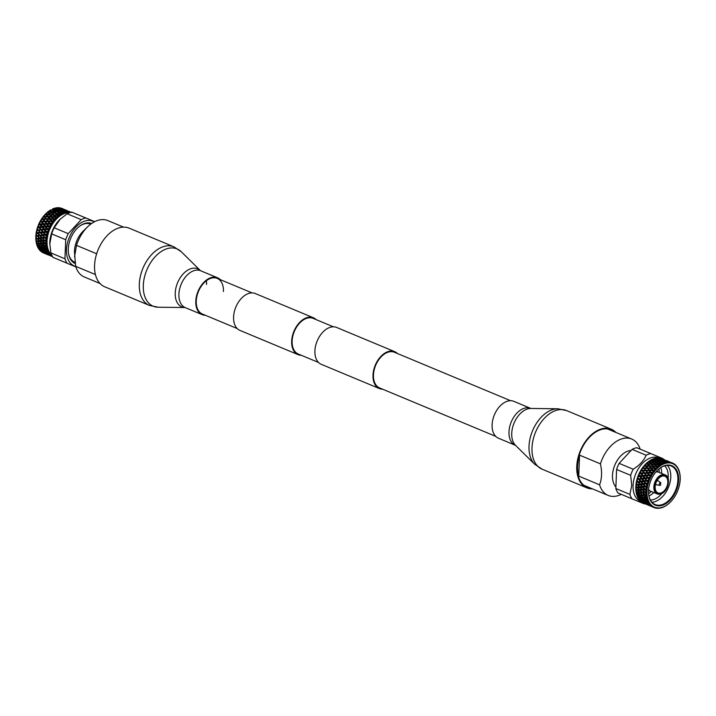 <?xml version="1.0" encoding="UTF-8"?>
<svg xmlns="http://www.w3.org/2000/svg" width="716" height="716" viewBox="0 0 716 716"><rect width="100%" height="100%" fill="white"/><g stroke="black" fill="none" stroke-linecap="round" stroke-linejoin="round"><path stroke-width="1.07" d="M301.284 355.279A19.967 12.763 -67.4 0 1 298.035 354.635L239.95 330.407A19.967 12.763 -67.4 0 1 233.586 316.973A19.967 12.763 -67.4 0 1 241.265 298.518A19.967 12.763 -67.4 0 1 255.326 293.551L313.411 317.77A19.967 12.763 -67.4 0 1 316.15 319.622M298.035 354.635A19.967 12.763 -67.4 0 1 291.672 341.192A19.967 12.763 -67.4 0 1 299.351 322.737A19.967 12.763 -67.4 0 1 313.411 317.77M495.732 436.366L379.605 387.938A19.314 12.351 -67.4 0 1 373.457 374.942A19.314 12.351 -67.4 0 1 380.876 357.096A19.314 12.351 -67.4 0 1 394.48 352.281L510.606 400.709M382.604 389.182A19.967 12.763 -67.4 0 1 379.355 388.546L321.269 364.319A19.967 12.763 -67.4 0 1 314.906 350.885A19.967 12.763 -67.4 0 1 322.585 332.43A19.967 12.763 -67.4 0 1 336.645 327.454L394.731 351.681A19.967 12.763 -67.4 0 1 397.47 353.534M379.355 388.546A19.967 12.763 -67.4 0 1 372.991 375.103A19.967 12.763 -67.4 0 1 380.67 356.649A19.967 12.763 -67.4 0 1 394.731 351.681M318.53 362.466L298.286 354.026A19.314 12.351 -67.4 0 1 292.137 341.031A19.314 12.351 -67.4 0 1 299.556 323.185A19.314 12.351 -67.4 0 1 313.161 318.369L333.396 326.818M650.781 460.057L651.399 459.717L651.981 461.095L650.182 460.415A24.102 15.412 -67.4 0 1 650.781 460.057L651.981 461.095L649.564 460.809A24.102 15.412 112.6 0 0 649.287 461.006L648.678 461.435L649.117 461.963L648.105 461.883A24.102 15.412 -67.4 0 1 648.678 461.435L649.913 462.509L647.506 462.375A24.102 15.412 112.6 0 0 647.237 462.608L646.646 463.127L647.917 464.219L645.519 464.228A24.102 15.412 112.6 0 0 645.268 464.496L646.02 466.197L643.657 466.349A24.102 15.412 112.6 0 0 643.415 466.644L644.257 468.425L641.93 468.694A24.102 15.412 112.6 0 0 641.715 469.025L642.646 470.86L640.381 471.235A24.102 15.412 112.6 0 0 640.193 471.584L641.259 472.963L640.507 473.786M647.237 462.608L648.132 463.735L647.55 464.281L649.519 466.241L649.716 465.749L653.037 466.349L653.252 465.865L656.59 466.528L653.717 466.456L654.639 468.38L651.793 468.461L652.804 470.484L650.003 470.707L651.113 472.82L648.374 473.178L649.591 475.343L646.933 475.809L648.266 478.011L645.698 478.565L647.157 480.785L644.686 481.412L646.279 483.622L643.926 484.302L645.653 486.486L643.415 487.184L645.277 489.314L643.165 490.021L645.161 492.071L643.192 492.751L645.322 494.711L643.478 495.356L645.734 497.19L644.033 497.772L646.405 499.482L646.333 499.983L644.839 499.974L647.327 501.54L647.3 502.023L645.886 501.925L649.099 503.402A24.102 15.412 -67.4 0 1 648.857 503.026L647.3 502.023M646.646 463.127A24.102 15.412 112.6 0 0 646.109 463.637A24.102 15.412 112.6 0 0 646.092 463.655L647.094 463.691M645.966 463.78A23.547 15.054 112.6 0 0 645.868 463.87A23.547 15.054 112.6 0 0 635.799 488.026A23.547 15.054 112.6 0 0 635.799 488.187A24.102 15.412 112.6 0 0 635.799 488.357A24.102 15.412 112.6 0 0 635.808 488.518L637.526 490.2L635.942 490.836A24.102 15.412 112.6 0 0 635.978 491.185L637.813 492.769L636.345 493.369A24.102 15.412 112.6 0 0 636.417 493.682L638.35 495.159L637.007 495.696A24.102 15.412 112.6 0 0 637.115 495.991L639.146 497.334L637.92 497.79A24.102 15.412 112.6 0 0 638.054 498.05L640.185 499.258L640.185 499.741L639.066 499.625A24.102 15.412 112.6 0 0 639.236 499.849L643.935 501.728L646.396 501.424L647.89 502.05L647.327 501.54M643.666 503.223L643.192 503.035A24.102 15.412 -67.4 0 1 642.7 502.793L646.611 504.467M642.01 502.193L641.509 502.059A24.102 15.412 -67.4 0 1 641.071 501.719L642.896 502.247L641.983 502.381A24.102 15.412 112.6 0 0 642.207 502.516L651.882 506.364A24.102 15.412 -67.4 0 1 651.56 506.114L648.633 504.95M640.534 500.833L640.006 500.744A24.102 15.412 -67.4 0 1 639.621 500.314L641.438 500.914L640.426 501.164A24.102 15.412 112.6 0 0 640.623 501.343L645.304 503.25L646.611 503.5L646.557 503.044L650.388 505.04A24.102 15.412 -67.4 0 1 650.101 504.726L647.157 503.59M638.377 498.605L638.708 499.115A24.102 15.412 -67.4 0 1 638.377 498.605L638.054 498.05M637.365 496.618L638.216 497.217L637.625 497.208A24.102 15.412 -67.4 0 1 637.365 496.618L637.115 495.991M636.596 494.38L637.41 495.016L636.784 495.033A24.102 15.412 -67.4 0 1 636.596 494.38L636.417 493.682M636.077 491.937L636.855 492.59L636.202 492.644A24.102 15.412 -67.4 0 1 636.077 491.937L635.978 491.185M635.942 490.836L635.871 490.066A24.102 15.412 -67.4 0 1 635.826 489.314L635.808 488.518M635.799 488.16L635.808 487.345A24.102 15.412 -67.4 0 1 635.844 486.558L635.898 485.734L637.5 487.498L635.799 488.16M635.808 487.345L636.551 487.256L635.898 485.699A24.102 15.412 112.6 0 1 635.933 485.358L636.023 484.526A24.102 15.412 -67.4 0 1 636.13 483.721L636.255 482.879L637.741 484.696L635.933 485.358M636.023 484.526L636.793 484.428L636.255 482.879A24.102 15.412 112.6 0 1 636.327 482.495L636.488 481.644A24.102 15.412 -67.4 0 1 636.676 480.83L636.882 479.988L638.251 481.85L636.327 482.495M636.488 481.644L637.303 481.537L636.882 479.988A24.102 15.412 112.6 0 1 636.98 479.604L637.222 478.753A24.102 15.412 -67.4 0 1 637.473 477.948L637.75 477.107L639.003 478.995L636.98 479.604M637.222 478.753L638.063 478.655L637.75 477.107A24.102 15.412 112.6 0 1 637.884 476.731L638.198 475.898A24.102 15.412 -67.4 0 1 638.511 475.111L638.86 474.296L639.997 476.185L637.884 476.731M639.03 473.929L639.397 473.124A24.102 15.412 -67.4 0 1 639.782 472.363L641.223 473.455L639.03 473.929A24.102 15.412 112.6 0 0 638.86 474.296M639.782 472.363L640.193 471.584M641.25 469.75L641.751 470.412L640.381 471.235L640.82 470.475A24.102 15.412 -67.4 0 1 641.25 469.75L641.715 469.025M642.905 467.315L643.38 467.951L641.921 468.703L642.422 467.987A24.102 15.412 -67.4 0 1 642.905 467.315L643.415 466.644M644.713 465.096L645.17 465.695L643.657 466.349L644.185 465.704A24.102 15.412 -67.4 0 1 644.713 465.096L645.268 464.496M645.519 464.228L646.092 463.655L645.519 464.228M652.911 459.001L653.529 458.759L654.084 460.012L652.303 459.269A24.102 15.412 -67.4 0 1 652.911 459.001L654.084 460.012L651.685 459.565A24.102 15.412 112.6 0 0 651.399 459.717M655.462 458.679L654.442 458.464A24.102 15.412 -67.4 0 1 655.033 458.294L656.187 459.26L653.815 458.661A24.102 15.412 112.6 0 0 653.672 458.705A24.102 15.412 112.6 0 0 653.529 458.759M658.81 457.927L658.702 457.882A23.547 15.054 -67.4 0 0 650.513 457.909A23.547 15.054 112.6 0 0 633.078 485.511A23.547 15.054 112.6 0 0 640.578 501.352L640.909 501.486M654.084 460.012L654.827 460.057L653.771 459.887L655.587 461.578L658.452 461.569L657.7 460.657L654.827 460.057L655.892 461.167M651.981 461.095L652.706 461.158L651.641 461.032L652.741 462.312M649.287 461.006L650.164 462.044L649.564 462.509L651.471 464.389L651.703 463.923L657.87 464.451M645.17 465.695L647.685 468.353L647.837 467.852L651.139 468.336L651.318 467.834L653.798 467.87L655.077 469.526L655.632 468.926L654.639 468.38L656.035 468.506A24.102 15.412 112.6 0 0 655.632 468.926M643.38 467.951L645.993 470.68L646.101 470.179L649.376 470.555L649.51 470.054L651.945 470L653.278 471.755L653.789 471.083L652.804 470.484L654.155 470.618A24.102 15.412 112.6 0 0 653.789 471.083M641.751 470.412L644.472 473.204L644.534 472.703L647.765 472.99L647.855 472.488L650.235 472.363L651.632 474.198L652.097 473.464L651.113 472.82L652.428 472.954A24.102 15.412 112.6 0 0 652.097 473.464M639.397 473.124L640.31 473.043M638.511 475.111L640.578 476.435L642.798 476.203L643.165 475.388L646.342 475.594L646.378 475.102L648.696 474.914L650.164 476.811L650.576 476.033L649.591 475.343L650.871 475.487A24.102 15.412 112.6 0 0 650.576 476.033M638.198 475.898L639.075 475.809M638.063 478.655L639.567 479.281L641.706 479.022L642.001 478.19L645.116 478.324L645.116 477.84L647.353 477.617L648.848 478.243L648.911 479.568A24.102 15.412 -67.4 0 0 648.678 480.15L648.365 480.982A24.102 15.412 112.6 0 0 648.15 481.564L647.873 482.405L647.729 481.054L646.226 480.427L644.785 478.664L645.698 478.565M639.665 476.534L641.106 478.288L639.003 478.995L641.08 481.054L644.123 481.134L644.069 480.678L646.226 480.427M637.303 481.537L638.806 482.163L640.856 481.904L641.08 481.054L641.715 481.787L643.809 481.519L644.069 480.678L642.601 478.915L644.785 478.664M638.69 479.389L640.22 481.161L638.251 481.85L640.408 483.944L647.694 483.005A24.102 15.412 -67.4 0 1 647.873 482.405L646.834 481.161M636.793 484.428L638.296 485.045L640.256 484.786L640.408 483.944L641.08 484.678L643.084 484.41L643.272 483.568L641.715 481.787L640.22 481.161M637.965 482.28L639.576 484.052L637.741 484.696L639.988 486.817L646.951 485.895A24.102 15.412 -67.4 0 1 647.085 485.287L647.291 484.446L647.085 485.287L645.975 484.034M636.551 487.256L638.045 487.882L639.916 487.641L639.988 486.817L640.695 487.542L642.61 487.292L642.726 486.45L641.08 484.678L639.576 484.052M637.491 485.153L639.2 486.916L637.321 487.157L639.836 489.619L646.467 488.768A24.102 15.412 -67.4 0 1 646.548 488.178L646.682 487.336L646.548 488.178L645.376 486.925M635.826 489.314L638.072 490.621L639.844 490.424L639.836 489.619L640.587 490.335L642.404 490.111L642.44 489.297L640.695 487.542L639.2 486.916M637.285 487.981L639.093 489.708L637.303 489.914L639.952 492.313L646.253 491.597A24.102 15.412 -67.4 0 1 646.279 491.015L646.324 490.192L646.279 491.015L645.035 489.78M635.871 490.066L636.569 489.995M637.347 490.693L639.245 492.384L636.891 492.59M637.67 493.27L639.665 494.899L637.41 495.016L640.498 495.562L638.359 493.217L640.041 493.073L639.952 492.313L640.739 493.011L642.467 492.832L640.587 490.335L639.093 489.708M638.26 495.66L640.346 497.208L638.216 497.217L639.719 497.844L641.214 497.844L640.981 497.199L645.734 497.19L642.798 495.409L640.193 492.572L638.618 492.438M639.263 499.168L642.18 499.884L641.867 499.32L646.405 499.482L643.38 497.799L641.16 495.517L642.798 495.409M663.383 459.233A26.573 16.987 112.6 0 0 662.989 458.634L650.799 453.586A26.573 16.987 112.6 0 0 648.481 454.221A26.573 16.987 112.6 0 0 646.145 455.242C643.782 460.71 639.46 465.373 633.186 469.231A26.573 16.987 112.6 0 0 630.644 475.326L631.745 485.466L629.883 494.362A26.573 16.987 112.6 0 0 631.995 498.81L644.194 503.858A26.573 16.987 112.6 0 0 644.83 503.724M629.883 494.362L615.832 488.509A26.573 16.987 112.6 0 0 617.944 492.957L631.995 498.81M615.832 488.509L616.601 469.472L630.644 475.326M633.186 469.231L619.134 463.368A26.573 16.987 112.6 0 0 616.601 469.472M619.134 463.368L632.094 449.38L646.145 455.242M650.799 453.586L636.748 447.724A26.573 16.987 112.6 0 0 634.43 448.368A26.573 16.987 112.6 0 0 632.094 449.38M636.748 447.724L662.989 458.634M655.033 458.294L655.65 458.159L656.518 458.911L656.187 459.26L656.957 459.305L656.187 459.26M657.557 458.276L656.545 458.007A24.102 15.412 -67.4 0 1 657.127 457.945L660.134 459.753L659.794 460.084L658.004 458.625L655.928 458.106A24.102 15.412 112.6 0 0 655.65 458.159M657.127 457.945L658.613 458.562L658.264 458.867L661.602 459.6L662.676 460.415L660.134 459.753M659.588 458.231L658.586 457.918A24.102 15.412 -67.4 0 1 659.15 457.954L661.835 459.869L657.995 457.909A24.102 15.412 112.6 0 0 657.727 457.909M661.53 458.562L660.546 458.186A24.102 15.412 -67.4 0 1 661.074 458.33L663.804 460.012L659.982 458.07A24.102 15.412 112.6 0 0 659.722 458.034L660.268 458.822M664.842 459.869L661.852 458.598A24.102 15.412 112.6 0 0 661.611 458.508L662.184 459.144M664.412 459.663L661.852 458.598M654.388 459.609L656.957 460.075L655.901 459.081M658.022 460.281L661.307 461.399L661.638 461.041L660.573 460.12L656.957 459.305L658.022 460.281L656.957 460.075L662.076 461.435L663.141 462.42L659.955 462.196L661.011 463.297L660.716 463.717L657.825 463.297L658.63 464.961L655.731 464.72L657.011 467.548L657.601 467.02L656.59 466.528L658.013 466.662A24.102 15.412 112.6 0 0 657.601 467.02M661.638 461.041L664.197 461.632L663.123 460.755L656.518 458.911M659.794 460.084L659.078 459.502M660.582 460.809L659.517 459.878M630.671 450.516A20.621 13.183 112.6 0 0 627.762 451.161A20.621 13.183 112.6 0 0 614.077 467.074A20.621 13.183 112.6 0 0 615.626 486.638M657.7 460.657L659.517 461.748L656.321 461.632L657.386 462.796L659.946 463.145L658.89 462.017L659.955 462.196L658.452 461.569L659.203 462.142M652.267 460.665L655.587 461.578M640.158 449.138A30.546 19.529 112.6 0 0 631.709 439.042A30.546 19.529 112.6 0 0 621.085 439.078A30.546 19.529 112.6 0 0 600.429 463.852C602.192 471.692 601.914 478.682 599.587 484.804A30.546 19.529 112.6 0 0 608.197 495.427A30.546 19.529 112.6 0 0 618.821 495.4A30.546 19.529 112.6 0 0 621.282 494.344M661.145 459.278L658.613 458.562M661.835 459.869L662.676 460.415M659.517 461.748L662.076 462.214L661.02 461.211M650.164 462.044L653.502 462.831L652.706 461.158L655.265 461.489L657.1 463.234L657.386 462.796M599.587 484.804L578.725 476.104A30.546 19.529 -67.4 0 1 579.566 455.161L600.429 463.852M578.725 476.104L579.566 455.161M664.197 461.632L664.913 462.223L661.307 461.399M680.2 478.011A24.102 15.412 112.6 0 0 680.2 477.849A24.102 15.412 112.6 0 0 680.191 477.59L680.164 476.793A24.102 15.412 -67.4 0 0 680.137 476.238L680.066 475.469A24.102 15.412 112.6 0 0 680.012 474.932L679.905 474.18A24.102 15.412 -67.4 0 0 679.815 473.661L679.672 472.936A24.102 15.412 112.6 0 0 679.565 472.435L679.386 471.737A24.102 15.412 -67.4 0 0 679.242 471.262L679.019 470.6A24.102 15.412 112.6 0 0 678.857 470.143L678.607 469.517A24.102 15.412 -67.4 0 0 678.41 469.078L678.124 468.488A24.102 15.412 112.6 0 0 677.9 468.085L677.578 467.539A24.102 15.412 -67.4 0 0 677.336 467.154L676.987 466.644A24.102 15.412 112.6 0 0 676.718 466.304L676.334 465.839A24.102 15.412 -67.4 0 0 676.047 465.525L675.627 465.105A24.102 15.412 112.6 0 0 675.322 464.818L674.875 464.442A24.102 15.412 -67.4 0 0 674.553 464.201L674.078 463.87A24.102 15.412 112.6 0 0 673.738 463.655L673.237 463.386A24.102 15.412 -67.4 0 0 672.879 463.207L672.36 462.975A24.102 15.412 112.6 0 0 671.984 462.84L671.438 462.661A24.102 15.412 -67.4 0 0 671.053 462.563L670.489 462.438A24.102 15.412 112.6 0 0 670.087 462.375L669.514 462.303A24.102 15.412 -67.4 0 0 669.102 462.276L668.511 462.259A24.102 15.412 112.6 0 0 668.091 462.267L664.18 461.032L665.253 461.892L664.913 462.223L665.701 462.259L664.913 462.223M664.18 461.032L663.383 460.997L664.18 461.032M672.36 462.983L666.211 460.997L669.102 462.276L667.491 462.303A24.102 15.412 -67.4 0 0 667.052 462.348L666.444 462.438A24.102 15.412 112.6 0 0 666.014 462.527L665.397 462.67A24.102 15.412 -67.4 0 0 664.949 462.787L664.332 462.983A24.102 15.412 112.6 0 0 664.108 463.064A24.102 15.412 112.6 0 0 663.893 463.145L662.076 462.214L663.267 463.386L663.893 463.145L663.267 463.386A24.102 15.412 -67.4 0 0 662.819 463.583L662.202 463.878A24.102 15.412 112.6 0 0 661.763 464.111L661.137 464.451L661.763 464.111L660.385 463.619L661.137 464.451A24.102 15.412 -67.4 0 0 660.698 464.72L660.08 465.114A24.102 15.412 112.6 0 0 659.651 465.409L659.042 465.848L659.338 465.033L658.281 464.935L659.042 465.848A24.102 15.412 -67.4 0 0 658.613 466.179L658.013 466.662L658.613 466.179L656.823 466.053M653.771 462.384L657.1 463.234M663.141 459.421L660.635 458.571M661.092 458.858L664.717 460.37L662.193 459.591M663.804 460.012L664.717 460.37M662.649 459.905L666.274 461.417L663.732 460.692M667.321 461.722L666.274 461.417M659.946 463.145L660.716 463.717L659.946 463.145M651.703 463.923L649.913 462.509L656.769 463.171L658.63 464.961L660.698 464.72L658.89 464.523M654.236 464.093L653.502 462.831L655.283 464.183M666.211 460.997L665.388 460.961M663.839 459.43L662.56 458.947M663.034 459.189L664.171 459.788M665.656 460.504L667.303 461.283L666.65 460.692M664.636 460.048L668.261 461.56L665.755 460.71M669.29 461.918L668.261 461.56M655.042 464.639L655.731 464.72L655.042 464.639M649.716 465.749L647.917 464.219L654.684 464.639L655.775 465.991M652.213 465.83L651.471 464.389L653.252 465.865M650.656 463.861L648.132 463.735M668.153 461.319L667.303 461.283M666.274 460.442L667.017 460.755M666.515 460.549L669.541 461.802M667.679 461.086L668.959 461.569M653.037 466.349L653.717 466.456L653.037 466.349M647.837 467.852L646.02 466.197L652.679 466.42L653.798 467.87M650.298 467.834L649.519 466.241L651.318 467.834M648.678 465.731L646.199 465.704M671.152 462.473L672.879 463.207M651.139 468.336L651.793 468.461L651.139 468.336M646.101 470.179L644.257 468.425L650.772 468.461L651.945 470M648.508 470.09L647.685 468.353L649.51 470.054M646.825 467.861L644.382 467.924M649.376 470.555L650.003 470.707L649.376 470.555M644.534 472.703L642.646 470.86L649.009 470.743L650.235 472.363M646.879 472.551L645.993 470.68L647.855 472.488M645.107 470.224L642.735 470.349M647.765 472.99L648.374 473.178L647.765 472.99M643.165 475.388L641.223 473.455L647.398 473.24L648.696 474.914M645.429 475.182L644.472 473.204L646.378 475.102M643.568 472.775L641.259 472.963M640.865 473.75L642.225 475.478L643.729 476.104L646.933 475.809L645.984 475.889L647.353 477.617M642.225 475.478L639.997 475.71M643.729 476.104L645.116 477.84M642.798 476.203L644.194 477.939M640.578 476.435L642.001 478.19M641.106 478.288L642.601 478.915M641.706 479.022L643.192 480.785M644.123 481.134L644.686 481.412L644.123 481.134M643.809 481.519L645.34 483.3M640.856 481.904L642.422 483.676M643.371 483.989L643.926 484.302L643.371 483.989M643.084 484.41L644.695 486.191M640.256 484.786L641.912 486.558M642.87 486.835L643.415 487.184L642.87 486.835M642.61 487.292L644.319 489.055M639.916 487.641L641.67 489.395M642.619 489.628L643.165 490.021L642.619 489.628M642.404 490.111L644.212 491.847M639.844 490.424L641.688 492.125M642.646 492.34L643.192 492.751L642.646 492.34M637.813 492.769L638.359 493.217L637.813 492.769M642.467 492.832L644.364 494.514L646.297 494.317A24.102 15.412 -67.4 0 1 646.271 493.763L646.244 492.975L646.271 493.763L644.964 492.554M640.041 493.073L642.019 494.729M640.614 495.06L641.16 495.517L639.665 494.899L643.747 494.577M642.932 494.908L643.478 495.356L642.932 494.908M638.35 495.159L641.84 497.835L643.38 497.799M646.297 494.317L646.369 495.096A24.102 15.412 112.6 0 0 646.423 495.633L646.53 496.385A24.102 15.412 -67.4 0 0 646.62 496.904L645.456 496.985L646.288 497.656L645.734 497.19M640.498 495.562L643.478 497.298M641.285 497.343L640.346 497.208L644.839 499.974L641.214 497.844M639.146 497.334L641.867 499.32M645.617 497.701L647.058 498.819L646.288 497.656L646.62 496.904L646.763 497.629A24.102 15.412 112.6 0 0 646.87 498.13L647.058 498.819A24.102 15.412 -67.4 0 0 647.192 499.303L646.101 499.338L646.969 499.974L646.405 499.482M639.102 497.826L642.771 499.92L644.221 499.965L644.275 499.473M642.198 499.401L644.964 501.343M641.276 499.294L639.844 499.213M640.185 499.258L642.995 501.173L645.886 501.925L644.382 501.298L645.304 501.397M644.221 499.965L646.396 501.424M642.18 499.884L644.382 501.298M640.185 499.741L642.431 501.102M641.438 500.914L643.371 501.656L643.344 501.191L648.49 503.796M645.304 501.88L647.55 503.241M643.371 501.656L646.557 503.044M642.037 501.46L645.653 502.972M641.482 501.361L643.809 502.623M642.896 502.247L644.704 502.686M646.611 503.5L649.895 505.263M645.304 503.25L648.929 504.753M644.776 503.133L648.016 504.386M643.505 502.82L647.13 504.324M642.986 502.677L645.376 503.813M644.534 503.267L646.253 503.867M648.114 504.807L652.84 507.062M646.879 504.44L650.504 505.952M646.369 504.279L650.289 505.979M645.17 503.849L648.785 505.353M647.971 504.717L649.654 505.407M648.615 505.299L651.703 506.588M661.047 507.895L660.429 508.038L661.047 507.895A24.102 15.412 112.6 0 0 661.486 507.769L662.103 507.572L661.486 507.769M661.799 507.277L662.103 507.572A24.102 15.412 112.6 0 0 662.327 507.501A24.102 15.412 -67.4 0 0 662.551 507.42L663.168 507.17L662.551 507.42M660.429 508.038A24.102 15.412 -67.4 0 1 659.991 508.118L659.678 507.859M680.2 478.163A23.583 15.081 112.6 0 1 670.113 502.355A23.583 15.081 112.6 0 1 662.712 507.179A23.583 15.081 -67.4 0 1 646.987 491.328A23.583 15.081 -67.4 0 1 664.457 463.691A23.583 15.081 112.6 0 1 680.2 478.163L680.2 477.849M661.011 463.297L662.819 463.583L660.716 463.717M654.836 467.888L656.599 467.942L656.035 468.506L656.599 467.942A24.102 15.412 -67.4 0 1 657.011 467.548M652.956 469.982L654.692 469.973L654.155 470.618L654.692 469.973A24.102 15.412 -67.4 0 1 655.077 469.526M651.22 472.318L652.92 472.247L652.428 472.954L652.92 472.247A24.102 15.412 -67.4 0 1 653.278 471.755M649.654 474.842L651.309 474.726L650.871 475.487L651.309 474.726A24.102 15.412 -67.4 0 1 651.632 474.198M649.251 478.753A24.102 15.412 112.6 0 1 649.51 478.181L649.886 477.375A24.102 15.412 -67.4 0 1 650.164 476.811M647.694 483.005L647.452 483.846A24.102 15.412 112.6 0 0 647.291 484.446L646.279 483.622L647.452 483.846M646.951 485.895L646.781 486.737A24.102 15.412 112.6 0 0 646.682 487.336L645.653 486.486L646.781 486.737M646.467 488.768L646.378 489.61A24.102 15.412 112.6 0 0 646.324 490.192L645.277 489.314L646.378 489.61M646.253 491.597L646.235 492.411A24.102 15.412 112.6 0 0 646.244 492.975L645.161 492.071L646.235 492.411M646.369 495.096L645.868 495.141L646.53 496.385L645.161 495.212M647.192 499.303L647.416 499.965A24.102 15.412 112.6 0 0 647.577 500.421L647.192 499.303M646.995 501.451L648.32 502.068L648.025 501.477A24.102 15.412 -67.4 0 1 647.837 501.048L646.333 499.983M649.099 503.402L649.457 503.912A24.102 15.412 112.6 0 0 649.716 504.261L648.472 503.33L649.054 503.867L649.099 503.402M650.432 505.38L650.808 505.46A24.102 15.412 112.6 0 0 651.113 505.738L649.833 504.825M651.999 506.579L652.357 506.686A24.102 15.412 112.6 0 0 652.706 506.901L651.381 506.006M653.565 507.358L652.723 507.017L653.565 507.358A24.102 15.412 -67.4 0 1 653.198 507.179L651.497 506.409M653.099 506.847L654.084 507.581A24.102 15.412 112.6 0 0 654.46 507.725L654.997 507.895L654.46 507.725M655.391 508.002L655.946 508.127L655.391 508.002A24.102 15.412 -67.4 0 1 654.997 507.895L654.505 507.707M654.952 507.349L655.946 508.127A24.102 15.412 112.6 0 0 656.348 508.19L656.921 508.262L656.348 508.19M657.342 508.288L657.923 508.306L657.342 508.288A24.102 15.412 -67.4 0 1 656.921 508.262L656.527 508.127M657.61 508.083L657.923 508.306A24.102 15.412 112.6 0 0 658.344 508.297L658.953 508.253L658.344 508.297M659.382 508.208L659.991 508.118L659.382 508.208A24.102 15.412 -67.4 0 1 658.953 508.253M662.792 505.156A21.399 13.676 -67.4 0 1 648.508 492.026A21.399 13.676 -67.4 0 1 657.664 470.081A21.399 13.676 -67.4 0 1 664.376 465.713A21.399 13.676 -67.4 0 1 678.634 480.087A21.399 13.676 -67.4 0 1 662.792 505.156M645.868 495.141L645.322 494.711L645.868 495.141M648.365 480.982L647.729 481.054L648.159 481.582M648.678 480.15L647.13 480.32M647.917 478.333L648.911 479.568M649.51 478.181L648.848 478.243M649.886 477.375L648.284 477.527M663.141 462.42L664.949 462.787L662.819 462.796M663.168 507.17A24.102 15.412 112.6 0 0 663.616 506.982L664.242 506.677A24.102 15.412 112.6 0 0 664.681 506.454L665.298 506.105L664.681 506.454M663.616 506.982L664.242 506.677M665.737 505.845L666.354 505.451L665.737 505.845A24.102 15.412 -67.4 0 1 665.298 506.105M666.354 505.451A24.102 15.412 112.6 0 0 666.784 505.156L667.393 504.717L666.784 505.156M668.842 503.545L669.424 503.017L668.842 503.545A24.102 15.412 112.6 0 1 668.422 503.903L667.822 504.386A24.102 15.412 -67.4 0 1 667.393 504.717M670.409 502.059L669.836 502.623A24.102 15.412 -67.4 0 1 669.424 503.017M680.137 476.238L680.066 475.469M679.815 473.661L679.672 472.936M679.565 472.435L679.386 471.737M679.242 471.262L679.019 470.6M678.41 470.143L678.607 469.517M678.41 469.078L678.124 468.488M677.488 468.067L677.578 467.539M677.336 467.154L676.987 466.644M672.503 463.485L673.237 463.386M665.253 461.892L667.052 462.348L665.397 462.67L664.645 462.008M648.508 491.874A20.88 13.344 112.6 0 0 655.185 504.556A20.88 13.344 112.6 0 0 662.443 504.529A20.88 13.344 112.6 0 0 677.202 485.242A20.88 13.344 112.6 0 0 671.259 466.009A20.88 13.344 112.6 0 0 663.992 466.035A20.88 13.344 112.6 0 0 657.548 470.197M667.768 462.044L666.963 462.008M669.764 462.178L668.923 462.142M671.644 462.688L670.785 462.643M651.963 502.238A20.88 13.344 112.6 0 0 655.31 501.558A20.88 13.344 112.6 0 0 669.254 485.18A20.88 13.344 112.6 0 0 667.339 465.346M650.397 499.992A19.072 12.199 112.6 0 0 654.093 499.356A19.072 12.199 112.6 0 0 661.87 493.503M668.109 478.53A19.072 12.199 112.6 0 0 664.645 465.821M648.973 496.027A19.072 12.199 112.6 0 0 653.538 492.733A19.072 12.199 112.6 0 0 653.762 492.51M661.7 473.473A19.072 12.199 112.6 0 0 661.7 473.169A19.072 12.199 112.6 0 0 660.832 467.593M653.144 493.109A20.943 13.389 112.6 0 0 653.726 492.492M661.665 473.464A20.943 13.389 112.6 0 0 661.691 472.614M658.944 468.962A19.332 12.36 -67.4 0 1 659.185 472.426M651.247 491.462A19.332 12.36 -67.4 0 1 648.615 493.727M650.951 491.328A10.31 6.596 -67.4 0 1 650.755 491.257A10.31 6.596 -67.4 0 1 648.624 489.404M655.874 472.014A10.31 6.596 -67.4 0 1 658.693 472.22A10.31 6.596 -67.4 0 1 658.881 472.309M661.145 492.877A9.022 5.764 -67.4 0 1 658.004 492.885A9.022 5.764 -67.4 0 1 655.435 484.571A9.022 5.764 -67.4 0 1 661.817 476.238A9.022 5.764 -67.4 0 1 664.949 476.23A9.022 5.764 -67.4 0 1 667.527 484.535A9.022 5.764 -67.4 0 1 661.145 492.877M655.292 485.314A9.022 5.764 112.6 0 0 655.829 484.499M657.467 480.579A9.022 5.764 112.6 0 0 657.664 479.622M656.518 481.546A2.13 1.36 -67.4 0 1 657.404 480.866A2.13 1.36 -67.4 0 1 658.147 480.866A2.13 1.36 -67.4 0 1 658.326 480.964L660.823 482.799A1.378 0.886 -67.4 0 0 660.796 482.781A1.378 0.886 -67.4 0 0 660.233 482.745A1.378 0.886 -67.4 0 0 659.248 484.088A1.378 0.886 -67.4 0 0 659.74 485.314L656.715 484.848A2.13 1.36 -67.4 0 1 656.509 484.786A2.13 1.36 -67.4 0 1 655.847 483.148M660.134 485.287A1.378 0.886 -67.4 0 1 659.785 485.323A1.378 0.886 -67.4 0 1 659.74 485.314L660.501 485.278L660.796 482.781M51.803 255.245A23.547 15.054 -67.4 0 1 48.482 232.879A23.547 15.054 -67.4 0 1 64.485 213.529A23.547 15.054 112.6 0 1 69.515 212.768M58.542 216.026L57.942 216.518L57.056 215.427L59.723 215.14L59.115 215.579A24.102 15.412 112.6 0 0 58.542 216.026L57.405 215.418L57.656 214.961L59.723 215.14A24.102 15.412 -67.4 0 1 60.001 214.952L60.618 214.558L60.001 214.952L59.133 213.95L61.218 214.2A24.102 15.412 112.6 0 0 60.618 214.558L59.473 214.012L59.759 213.583L61.836 213.86A24.102 15.412 -67.4 0 1 62.122 213.708L62.739 213.413L62.122 213.708L61.263 212.804L63.348 213.144A24.102 15.412 112.6 0 0 62.739 213.413L61.576 212.921L61.88 212.527L63.966 212.903A24.102 15.412 -67.4 0 1 64.109 212.849A24.102 15.412 -67.4 0 1 64.252 212.804L63.393 211.99L64.01 211.82L66.087 212.303A24.102 15.412 -67.4 0 1 66.364 212.249L62.498 210.531L68.163 212.052A24.102 15.412 -67.4 0 1 68.432 212.052L64.565 210.37L70.159 212.178A24.102 15.412 -67.4 0 1 70.419 212.213L66.534 210.567L71.126 212.285M56.528 217.798L55.955 218.371L55.043 217.199L57.674 216.742L57.083 217.27A24.102 15.412 112.6 0 0 56.528 217.798L55.409 217.127L55.624 216.644L57.674 216.742A24.102 15.412 -67.4 0 1 57.942 216.518M54.622 219.848L54.094 220.492L53.145 219.239L55.15 219.239L55.705 218.64L55.15 219.239A24.102 15.412 112.6 0 0 54.622 219.848L53.691 218.613L55.705 218.64A24.102 15.412 -67.4 0 1 55.955 218.371M52.859 222.13L52.366 222.837L51.373 221.53L53.342 221.459L53.852 220.788L53.342 221.459A24.102 15.412 112.6 0 0 52.859 222.13L51.874 220.832L53.852 220.788A24.102 15.412 -67.4 0 1 54.094 220.492M51.257 224.618L50.818 225.379L49.771 224.019L51.686 223.893L52.152 223.159L51.686 223.893A24.102 15.412 112.6 0 0 51.257 224.618L50.227 223.267L52.152 223.159A24.102 15.412 -67.4 0 1 52.366 222.837M49.834 227.267L49.467 228.073L48.357 226.668L50.218 226.507L50.63 225.728L50.218 226.507A24.102 15.412 112.6 0 0 49.834 227.267L48.751 225.88L50.63 225.728A24.102 15.412 -67.4 0 1 50.818 225.379M49.297 228.44L48.948 229.254A24.102 15.412 112.6 0 0 48.634 230.042L47.48 228.628L49.297 228.44A24.102 15.412 -67.4 0 1 49.467 228.073M48.634 230.042L48.321 230.874L47.489 229.102L46.567 228.717L44.374 228.968L44.079 229.8L38.404 230.131L40.436 229.433L38.95 227.661L39.246 226.829L41.447 226.587L40.042 224.842L40.409 224.036L42.683 223.822L41.358 222.121L41.779 221.351L44.123 221.19L42.87 219.544L43.345 218.819L45.752 218.729L44.553 217.154L45.081 216.492L47.542 216.474L46.397 214.979L46.961 214.397L49.467 214.469L48.357 213.073L48.948 212.562L51.48 212.742L50.406 211.444L53.575 211.309L52.51 210.128L53.136 209.806L56.457 210.79L52.832 210.218L53.575 210.28L54.353 211.873L50.747 211.471L51.462 211.542L52.286 213.287L48.715 213.037L49.395 213.126L50.29 214.997L46.764 214.881L47.426 214.997L48.393 216.975L44.929 216.993L46.63 219.203L43.237 219.329L45.099 221.137L44.652 221.879L41.716 221.844L43.631 223.741L42.87 224.564M48.187 231.25L47.909 232.091A24.102 15.412 112.6 0 0 47.659 232.897L46.442 231.465L48.187 231.25A24.102 15.412 -67.4 0 1 48.321 230.874M47.319 234.132L47.113 234.973A24.102 15.412 112.6 0 0 46.925 235.788L45.636 234.347L47.319 234.132A24.102 15.412 -67.4 0 1 47.417 233.747L47.659 232.897L47.417 233.747L46.182 232.306L46.442 231.465L44.974 229.693L43.47 229.066L41.376 229.773L40.436 229.433M46.692 237.023L46.567 237.864A24.102 15.412 112.6 0 0 46.459 238.67L45.09 237.229L46.692 237.023A24.102 15.412 -67.4 0 1 46.764 236.638L46.934 235.788L46.764 236.638L45.457 235.188L45.636 234.347L43.524 232.27L43.22 232.673L44.795 234.454L42.772 234.723L42.62 235.564L37.402 235.815L39.165 235.206L37.501 233.434L37.653 232.584L39.675 232.324L37.25 228.44L37.008 229.29L37.25 228.44A24.102 15.412 112.6 0 1 37.438 227.84L37.715 227.008A24.102 15.412 -67.4 0 1 37.921 226.417L38.234 225.585A24.102 15.412 112.6 0 1 38.467 225.003L38.816 224.189A24.102 15.412 -67.4 0 1 39.076 223.616L39.452 222.819A24.102 15.412 112.6 0 1 39.729 222.255L40.141 221.477A24.102 15.412 -67.4 0 1 40.436 220.931L40.875 220.17A24.102 15.412 112.6 0 1 41.197 219.642L41.653 218.899A24.102 15.412 -67.4 0 1 41.993 218.398L42.486 217.691A24.102 15.412 112.6 0 1 42.844 217.199L43.354 216.518A24.102 15.412 -67.4 0 1 43.721 216.053L44.258 215.409A24.102 15.412 112.6 0 1 44.643 214.97L45.197 214.361A24.102 15.412 -67.4 0 1 45.591 213.941L46.164 213.377L45.591 213.941L46.764 214.881L44.643 214.97L45.922 214.37M46.334 239.878L46.28 240.701A24.102 15.412 112.6 0 0 46.245 241.489L44.813 240.075L46.334 239.878A24.102 15.412 -67.4 0 1 46.37 239.502L46.459 238.67L46.37 239.502L42.897 235.125L39.165 235.206M46.245 242.661L46.263 243.458A24.102 15.412 112.6 0 0 46.307 244.21L44.795 242.831L46.245 242.661A24.102 15.412 -67.4 0 1 46.236 242.303L46.245 241.489L46.236 242.303L42.521 237.954L39.657 238.759L37.286 238.571L38.915 238.034L36.033 234.213L35.943 235.045L36.033 234.213A24.102 15.412 112.6 0 1 36.113 233.613L36.239 232.772A24.102 15.412 -67.4 0 1 36.346 232.181L36.516 231.331L36.346 232.181L37.769 232.986L36.516 231.331A24.102 15.412 112.6 0 1 36.65 230.731L36.856 229.881A24.102 15.412 -67.4 0 1 37.008 229.29L38.959 230.427L41.949 234.83M46.11 245.355L46.513 246.08A24.102 15.412 112.6 0 0 46.638 246.787L45.045 245.454L46.415 245.328A24.102 15.412 -67.4 0 1 46.379 244.979L46.307 244.21L46.379 244.979L44.84 243.61L44.795 242.831L42.405 240.71L37.993 241.65L37.196 240.952L38.941 240.773L35.818 237.032L35.8 237.846A23.583 15.081 112.6 0 0 35.8 237.989M47.677 252.659L46.298 252.506L49.672 253.992A24.102 15.412 -67.4 0 1 49.502 253.768L47.677 252.659L47.677 252.175L48.813 252.748L48.491 252.193L48.813 252.748A24.102 15.412 112.6 0 0 49.144 253.258L47.337 252.121L48.491 252.193A24.102 15.412 -67.4 0 1 48.357 251.934L46.594 250.743L46.638 250.251L47.802 250.761L47.551 250.135L47.802 250.761A24.102 15.412 112.6 0 0 48.062 251.352L46.325 250.135L47.551 250.135A24.102 15.412 -67.4 0 1 47.444 249.839L45.752 248.577L45.842 248.076L47.032 248.524L46.853 247.825L47.032 248.524A24.102 15.412 112.6 0 0 47.22 249.177L45.556 247.897L46.853 247.825A24.102 15.412 -67.4 0 1 46.782 247.512L42.566 243.35L42.405 243.852L40.177 243.547L38.413 244.165L37.581 243.494L39.228 243.368L35.863 239.762L36.489 241.024L40.177 243.547L39.228 243.368M50.997 255.728L51.507 255.863A24.102 15.412 112.6 0 0 51.946 256.203L47.14 253.903L51.06 255.487A24.102 15.412 -67.4 0 1 50.863 255.308L50.057 254.457A24.102 15.412 112.6 0 0 50.442 254.887L43.81 251.692L43.855 252.139L42.02 251.772L45.215 253.357M52.51 256.579A24.102 15.412 -67.4 0 1 52.42 256.525L50.389 255.165M49.771 244.228L51.659 233.881L65.711 239.744L64.941 258.78A26.573 16.987 -67.4 0 0 67.053 263.228L53.011 257.366A26.573 16.987 -67.4 0 1 50.899 252.918L49.771 243.628A23.547 15.054 -67.4 0 1 49.789 242.268A23.547 15.054 -67.4 0 1 59.831 219.499L67.161 213.789A26.573 16.987 -67.4 0 1 71.806 212.142L94.718 221.656M51.588 256.337L46.907 254.046M51.158 256.131L48.625 254.645L52.644 256.659M49.529 254.377L48.93 253.822M46.638 250.251L43.649 248.121L43.578 248.622L42.083 248.622L41.519 248.112L41.474 248.613L39.112 247.96L40.588 247.996L38.225 245.839L39.783 245.794L36.185 242.339L36.91 243.538L40.723 245.937L39.094 246.483L36.758 244.738L36.981 245.4L44.571 250.179L44.544 250.663L43.13 250.573L40.588 249.83L44.804 251.88L42.557 250.519M45.842 248.076L44.902 247.924L45.842 248.076L42.978 245.839L41.277 246.42L39.783 245.794L43.649 248.121L41.519 248.112M46.513 246.08L44.347 245.507L40.723 245.937M46.263 243.458L44.061 242.912L39.935 243.315L42.978 245.839L40.042 244.049M46.28 240.701L44.043 240.173L38.941 240.773M46.567 237.864L44.285 237.336L38.915 238.034M47.113 234.973L44.795 234.454M47.909 232.091L45.556 231.572L39.675 232.324M48.948 229.254L48.07 229.344M47.48 228.628L46.093 226.882L48.357 226.668L48.715 226.372L47.802 225.961L45.529 226.166L45.171 226.981L39.845 227.554L37.921 226.417M48.751 225.88L47.435 224.18L49.771 224.019L49.243 223.329L46.898 223.481L46.477 224.26L40.973 224.752L39.076 223.616M50.227 223.267L48.974 221.629L51.749 221.342L48.464 220.958L47.99 221.683L45.018 221.638L45.94 223.553L43.631 223.741M51.874 220.832L50.684 219.266L53.512 219.114L50.201 218.631L49.681 219.284L46.63 219.203L47.48 221.002L45.099 221.137M53.691 218.613L52.545 217.136L55.409 217.127L52.08 216.527L51.516 217.118L48.026 217.109L49.189 218.64L46.755 218.702M55.624 216.644L54.523 215.256L57.405 215.418L54.067 214.702L53.476 215.203L49.923 215.06L51.051 216.509L48.563 216.483M57.656 214.961L56.582 213.681L59.473 214.012L56.134 213.162L51.937 213.287L53.02 214.639L50.505 214.514M59.759 213.583L58.694 212.41L61.576 212.921L58.256 211.945L54.013 211.811L55.078 213.055L52.537 212.822M51.659 233.881A26.573 16.987 -67.4 0 1 54.192 227.778L60.26 219.078M94.709 221.665L71.806 212.142M67.161 213.789L81.203 219.651A26.573 16.987 -67.4 0 1 83.539 218.631A26.573 16.987 -67.4 0 1 85.857 217.995M81.203 219.651L68.244 233.64L54.192 227.778M65.711 239.744A26.573 16.987 -67.4 0 1 68.244 233.64M64.941 258.78L50.899 252.918M67.053 263.228L75.842 266.862M68.584 211.775L69.586 212.097A24.102 15.412 112.6 0 0 69.022 212.061L67.76 211.739M68.163 212.052L67.564 212.088A24.102 15.412 112.6 0 0 66.982 212.151L65.747 211.775L68.163 212.052M66.087 212.303L65.469 212.437A24.102 15.412 112.6 0 0 64.879 212.607L63.679 212.178L66.087 212.303M75.699 266.388A24.228 15.492 -67.4 0 1 67.036 244.765A24.228 15.492 -67.4 0 1 84.416 221.199A24.228 15.492 -67.4 0 1 94.252 221.897M70.982 212.33L69.676 212.061M71.511 212.473L70.526 212.097M91.657 223.481A21.641 13.837 112.6 0 0 84.694 223.455A21.641 13.837 112.6 0 0 84.318 223.58A21.641 13.837 112.6 0 0 70.642 238.455A21.641 13.837 112.6 0 0 70.079 258.503A21.641 13.837 112.6 0 0 75.126 263.488M69.864 258.073A20.943 13.389 112.6 0 0 74.992 262.665M90.986 223.965A20.943 13.389 112.6 0 0 84.237 223.607M90.69 224.18L90.592 224.144A20.621 13.183 112.6 0 0 83.414 224.162A20.621 13.183 112.6 0 0 80.147 225.809M68.548 253.616A20.621 13.183 112.6 0 0 74.715 262.208L74.947 262.307M100.025 283.518L84.291 276.958A30.546 19.529 -67.4 0 1 75.681 266.325L74.473 252.184A20.621 13.183 -67.4 0 1 83.298 231.026L87.594 226.847A30.546 19.529 -67.4 0 1 97.179 220.6A30.546 19.529 -67.4 0 1 107.803 220.573L123.537 227.133M74.518 256.892L76.523 245.382A30.546 19.529 -67.4 0 1 87.594 226.847M76.523 245.382L96.651 253.777M95.407 274.55L75.681 266.325M50.979 256.077L50.344 255.496M48.983 255.245L45.86 253.938M48.742 255.057L47.533 254.627M43.613 252.918L42.763 252.614A24.102 15.412 112.6 0 0 43.121 252.793L46.039 254.001M48.625 254.645L44.123 253.088M49.243 255.218L50.478 255.594M49.502 255.102L45.269 253.034M47.748 254.592L45.359 253.455M47.14 253.903L45.878 253.598M42.02 251.772L41.125 251.558A24.102 15.412 112.6 0 0 41.447 251.799L44.383 252.972M47.077 253.464L42.557 251.889M47.677 254.028L48.974 254.278M46.173 253.401L43.855 252.139M48.026 253.75L44.401 252.238M44.804 251.88L45.735 252.435M43.81 251.692L38.664 248.846A24.102 15.412 112.6 0 1 38.422 248.461L39.425 248.533L39.443 248.04L42.557 250.045L39.425 248.533M40.615 250.305L39.666 250.161A24.102 15.412 112.6 0 0 39.953 250.475L42.906 251.611M47.677 252.175L45.368 251.951L42.557 250.045M46.755 252.077L44.544 250.663M47.337 252.121L44.571 250.179L42.217 249.991M46.594 250.743L45.135 250.698L41.474 248.613M38.664 248.846L41.635 249.947M44.571 250.179L43.64 250.072M43.578 248.622L45.708 250.126L44.24 250.09M45.752 248.577L42.709 247.987L40.633 246.438M42.862 246.34L44.902 247.924L43.649 248.121M45.162 246.188L42.978 245.839M44.383 245.507L42.405 243.852M44.84 243.61L43.112 243.78L37.832 238.974L36.328 238.347L35.818 237.032A24.102 15.412 112.6 0 1 35.836 236.459L35.89 235.627A24.102 15.412 -67.4 0 1 35.943 235.045L37.948 236.182L42.951 241.113L44.777 240.889M39.72 241.48L41.609 243.163L39.917 243.315M44.061 242.912L42.208 241.203M41.456 240.487L39.657 238.759M44.043 240.173L42.28 238.419M44.983 238.07L42.521 237.954L37.769 232.986L40.329 233.058M41.564 237.694L39.863 235.931M44.285 237.336L42.62 235.564M45.457 235.188L43.443 235.457L40.615 232.628L43.22 232.673M46.182 232.306L43.524 232.27L39.845 227.554M42.584 231.939L41.063 230.167M45.556 231.572L44.079 229.8M44.974 229.693L47.158 229.442M43.47 229.066L42.029 227.312M44.374 228.968L42.942 227.214M46.567 228.717L45.171 226.981M46.093 226.882L44.598 226.256L42.36 226.489L42.369 226.963L41.447 226.587M42.36 226.489L40.973 224.752M44.598 226.256L43.237 224.538M45.529 226.166L44.177 224.448L42.683 223.822M47.802 225.961L45.94 223.553M47.435 224.18L46.835 223.983L47.435 224.18M40.812 221.423L39.729 222.255L41.716 221.844L40.436 220.931M46.898 223.481L45.627 221.817L44.123 221.19M49.243 223.329L47.48 221.002M48.974 221.629L48.357 221.459L48.974 221.629M42.351 218.872L41.197 219.642L43.237 219.329L41.993 218.398M48.464 220.958L47.256 219.356L45.752 218.729M50.872 220.868L49.189 218.64M50.684 219.266L50.048 219.132L50.684 219.266M60.386 208.061L59.652 207.81A24.102 15.412 -67.4 0 1 60.054 207.873L67.215 210.647M68.029 211.283L71.17 212.276M69.389 211.533L68.638 211.22M70.043 211.864L68.879 211.327M64.556 209.922L69.022 211.471M44.07 216.509L42.817 217.208L44.929 216.993L43.721 216.053M50.201 218.631L49.046 217.1L47.542 216.474M52.662 218.613L51.051 216.509M52.545 217.136L51.883 217.02L52.545 217.136M65.398 209.967L66.534 210.567M66.212 210.209L64.923 209.725M62.265 208.562L61.54 208.275A24.102 15.412 -67.4 0 1 61.916 208.419L64.261 209.394M62.901 209.153L63.76 209.188M68.127 211.489L67.009 210.826M58.39 207.917L57.656 207.703A24.102 15.412 -67.4 0 1 58.077 207.694L67.08 211.148M61.048 208.651L66.167 210.79M63.903 209.341L61.003 208.105A24.102 15.412 112.6 0 0 60.609 207.998L61.415 208.428M52.08 216.527L49.467 214.469M54.586 216.608L53.02 214.639M54.523 215.256L53.834 215.167L54.523 215.256M63.464 209.636L64.565 210.37M65.505 210.2L62.641 209.609M61.88 208.687L63.008 209.349M66.105 211.471L65.013 210.683M57.826 209.457L58.56 210.039L54.64 209.153L57.826 209.457L56.761 208.517L57.378 208.401L65.049 211.193M59.079 208.508L62.417 209.314L64.207 210.647M61.961 209.018L59.079 207.738A24.102 15.412 112.6 0 0 58.658 207.712L58.077 207.694M46.961 214.397L46.164 213.377A24.102 15.412 112.6 0 1 46.576 212.983L48.715 213.037L47.578 212.097L48.178 211.614A24.102 15.412 112.6 0 1 48.607 211.283L50.747 211.471L49.986 210.951M54.067 214.702L51.48 212.742M56.6 214.872L55.114 213.091M56.582 213.681L55.875 213.61L56.582 213.681M63.679 212.178L61.889 210.656L64.01 211.82M63.518 210.056L60.985 209.341L60.627 209.645L62.498 210.531M59.893 208.544L60.985 209.341M59.473 214.012L57.191 211.784L54.631 211.444M56.322 208.141L55.571 207.962A24.102 15.412 -67.4 0 1 56.009 207.882L57.038 208.732L60.377 209.403L62.158 210.862M59.929 209.054L57.047 207.747A24.102 15.412 112.6 0 0 56.618 207.792L56.009 207.882M56.134 213.162L54.353 211.873M57.96 212.357L58.694 212.41L56.134 210.665L56.761 210.397L62.954 211.587M58.273 209.86L60.063 211.435L63.393 211.99M60.063 211.435L61.88 212.527M61.889 210.656L59.33 210.083L60.386 211.059M58.56 210.039L61.442 210.28M57.038 208.732L58.891 209.69M61.576 212.921L59.768 211.283L56.457 210.79L54.64 209.153L52.832 208.83A24.102 15.412 -67.4 0 0 52.384 209.018L53.136 209.806M49.646 210.549L49.959 210.916L49.216 210.844A24.102 15.412 -67.4 0 1 49.646 210.549L50.263 210.155A24.102 15.412 112.6 0 1 50.702 209.895L52.832 210.218M58.256 211.945L56.457 210.79M54.944 209.305L56.761 210.397M53.449 208.58A24.102 15.412 -67.4 0 1 53.673 208.499A24.102 15.412 112.6 0 1 53.897 208.428L52.832 208.83M45.94 213.592A23.583 15.081 112.6 0 0 45.887 213.645A23.583 15.081 112.6 0 0 35.8 237.837L35.8 238.151A24.102 15.412 -67.4 0 1 35.8 237.846M42.62 252.462L42.262 252.345A24.102 15.412 -67.4 0 1 41.922 252.13L43.497 252.515M41.054 251.262L40.678 251.182A24.102 15.412 -67.4 0 1 40.373 250.895L41.949 251.334M39.675 249.75L39.282 249.696A24.102 15.412 -67.4 0 1 39.013 249.356M37.876 247.512L38.1 247.915A24.102 15.412 -67.4 0 1 37.876 247.512L37.59 246.922A24.102 15.412 112.6 0 1 37.393 246.483L38.458 246.483M38.53 245.991L37.142 245.856A24.102 15.412 -67.4 0 1 36.981 245.4M37.742 244.201L36.614 244.263A24.102 15.412 112.6 0 0 36.758 244.738M37.858 243.7L36.435 243.565A24.102 15.412 -67.4 0 1 36.328 243.064M35.934 240.531A24.102 15.412 -67.4 0 0 35.988 241.068L36.095 241.82A24.102 15.412 112.6 0 0 36.185 242.339M35.8 238.151A24.102 15.412 -67.4 0 0 35.809 238.41L35.836 239.207A24.102 15.412 112.6 0 0 35.863 239.762M47.9 212.5L47.158 212.455A24.102 15.412 -67.4 0 1 47.578 212.097M55.266 208.929L54.514 208.231A24.102 15.412 -67.4 0 1 54.953 208.105L56.761 208.517M51.015 211.023L50.263 210.155M48.948 212.562L48.178 211.614M45.081 216.492L44.258 215.409M43.345 218.819L42.486 217.691M41.779 221.351L40.875 220.17M40.409 224.036L39.452 222.819M38.816 224.189L39.47 224.126M38.467 225.003L40.042 224.842M39.246 226.829L38.234 225.585M37.715 227.008L38.351 226.936M37.438 227.84L38.95 227.661M36.856 229.881L37.465 229.809M36.65 230.731L38.1 230.543M36.239 232.772L36.82 232.7M36.113 233.613L37.501 233.434M35.89 235.627L36.444 235.555M35.836 236.459L37.16 236.289M35.809 238.41L36.328 238.347M35.836 239.207L37.089 239.063M35.988 241.068L36.489 241.024M36.095 241.82L37.286 241.713M38.512 247.933L39.443 248.04M39.112 247.96L37.59 246.922M43.64 253.025L44.356 253.312M63.277 208.983L62.435 208.642L63.277 208.983M59.437 208.231L58.658 207.712M57.378 208.401L56.618 207.792M614.301 431.784A31.101 19.887 112.6 0 0 611.07 429.833A31.101 19.887 112.6 0 0 589.17 437.583A31.101 19.887 112.6 0 0 577.212 466.313A31.101 19.887 112.6 0 0 587.129 487.247A31.101 19.887 112.6 0 0 590.789 488.169M615.975 432.482A31.755 20.299 112.6 0 0 611.321 429.233A31.755 20.299 112.6 0 0 588.964 437.136A31.755 20.299 112.6 0 0 576.756 466.483A31.755 20.299 112.6 0 0 586.878 487.847A31.755 20.299 112.6 0 0 592.463 488.867M515.359 445.254A19.967 12.763 112.6 0 1 508.995 431.82A19.967 12.763 112.6 0 1 516.675 413.365A19.967 12.763 112.6 0 1 530.726 408.397L513.846 401.354A19.967 12.763 112.6 0 0 499.786 406.33A19.967 12.763 112.6 0 0 492.116 424.776A19.967 12.763 112.6 0 0 498.479 438.219L515.547 445.361M237.211 328.555L202.404 314.038A19.314 12.351 -67.4 0 1 196.256 300.89A19.314 12.351 -67.4 0 1 217.27 278.39A19.314 12.351 -67.4 0 1 223.419 291.537M104.679 286.767A31.755 20.299 -67.4 0 1 94.575 265.153A31.755 20.299 -67.4 0 1 129.122 228.153L173.89 246.814A31.755 20.299 -67.4 0 0 139.334 283.813A31.755 20.299 -67.4 0 0 149.447 305.437L104.679 286.767M205.394 315.291A19.967 12.763 -67.4 0 1 202.154 314.646A19.967 12.763 -67.4 0 1 195.799 301.051A19.967 12.763 -67.4 0 1 217.521 277.781A19.967 12.763 -67.4 0 1 220.268 279.634M660.734 493.906A10.31 6.596 -67.4 0 1 657.145 493.924A10.31 6.596 -67.4 0 1 654.209 484.428A10.31 6.596 -67.4 0 1 661.495 474.896A10.31 6.596 -67.4 0 1 665.083 474.887A10.31 6.596 -67.4 0 1 668.377 481.385M661.119 493.584A9.791 6.265 -67.4 0 1 654.585 487.005A9.791 6.265 -67.4 0 1 661.844 475.522A9.791 6.265 -67.4 0 1 668.368 482.11A9.791 6.265 -67.4 0 1 661.119 493.584M557.862 408.782A31.039 19.842 112.6 0 0 529.026 446.184A31.039 19.842 112.6 0 0 534.727 464.263L515.52 445.334A20.63 13.192 112.6 0 1 511.734 433.323A20.63 13.192 112.6 0 1 530.905 408.451L557.862 408.782L566.553 410.563A31.755 20.299 112.6 0 0 544.196 418.475A31.755 20.299 112.6 0 0 531.997 447.813A31.755 20.299 112.6 0 0 542.11 469.186L586.878 487.847M206.396 280.717A19.314 12.351 -67.4 0 1 206.539 284.494M202.154 314.646L185.059 307.54L158.138 307.218A31.039 19.842 -67.4 0 1 143.316 285.093A31.039 19.842 -67.4 0 1 157.851 254.099A31.039 19.842 -67.4 0 1 181.273 251.737L173.89 246.814M185.068 307.549A20.63 13.192 -67.4 0 1 175.241 292.835A20.63 13.192 -67.4 0 1 184.889 272.25A20.63 13.192 -67.4 0 1 200.453 270.639L181.273 251.737M185.274 307.603A19.967 12.763 -67.4 0 1 178.911 294.007A19.967 12.763 -67.4 0 1 200.641 270.746L200.453 270.639M217.27 278.39L252.077 292.907M583.889 485.296L608.197 495.427M607.401 428.911L631.709 439.042M644.096 503.42L645.859 504.153M649.215 505.559L650.987 506.293M657.243 507.671L657.915 508.127M650.853 491.292L648.544 490.469M658.783 472.265L656.581 471.209M650.755 491.257L657.145 493.924L660.922 493.924C668.126 491.874 671.456 476.874 665.083 474.887L658.693 472.22M657.127 480.436L658.147 480.866M655.489 484.365L656.509 484.786M48.232 254.932L46.459 254.198M66.785 210.441L65.013 209.707M56.018 207.989L56.591 208.463M566.553 410.563L611.321 429.233M534.727 464.263L542.11 469.186M158.138 307.218L149.447 305.437M217.521 277.781L200.641 270.746"/></g></svg>
